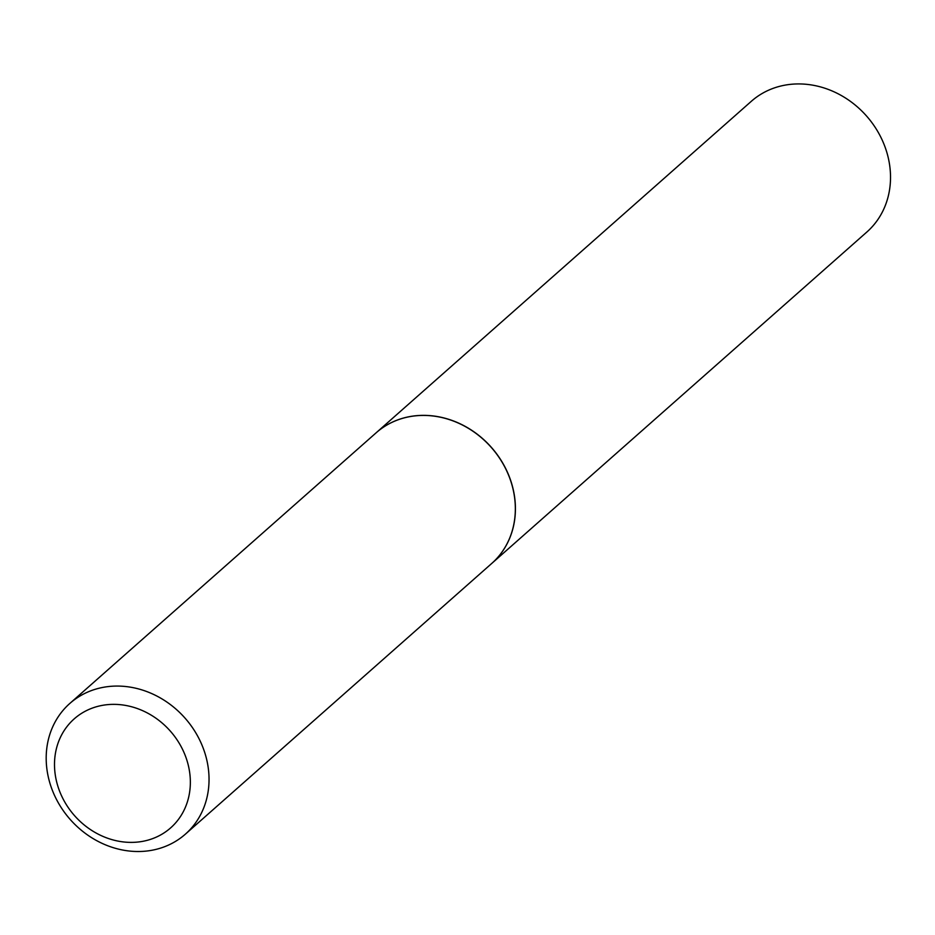 <?xml version="1.0" encoding="UTF-8"?>
<svg xmlns="http://www.w3.org/2000/svg" width="935" height="935" viewBox="0 0 935 935"><rect width="100%" height="100%" fill="white"/><g stroke="black" fill="none" stroke-linecap="round" stroke-linejoin="round"><path stroke-width="1.4" d="M491.752 563.443L866.862 232.02A87.224 76.576 -131.5 0 0 886.672 151.856A87.224 76.576 -131.5 0 0 751.343 101.284L376.244 432.718A87.224 76.576 -131.5 0 0 376.197 432.753A87.224 76.576 -131.5 0 1 511.574 483.278A87.224 76.576 -131.5 0 1 491.752 563.443A87.224 76.576 -131.5 0 1 491.716 563.478M143.055 841.278A72.766 63.884 -131.5 0 0 187.14 761.032A72.766 63.884 -131.5 0 0 101.798 705.469A72.766 63.884 -131.5 0 0 57.713 785.716A72.766 63.884 -131.5 0 0 143.055 841.278M152.347 850.184A87.224 76.576 -131.5 0 0 185.375 834.16A87.224 76.576 -131.5 0 0 197.086 735.074A87.224 76.576 -131.5 0 0 102.885 687.4A87.224 76.576 -131.5 0 0 69.856 703.424A87.224 76.576 -131.5 0 0 58.145 802.51A87.224 76.576 -131.5 0 0 152.347 850.184M185.375 834.16L491.67 563.513A87.224 76.576 -131.5 0 0 503.392 464.438A87.224 76.576 -131.5 0 0 409.191 416.753A87.224 76.576 -131.5 0 0 376.162 432.788L69.856 703.424"/></g></svg>
